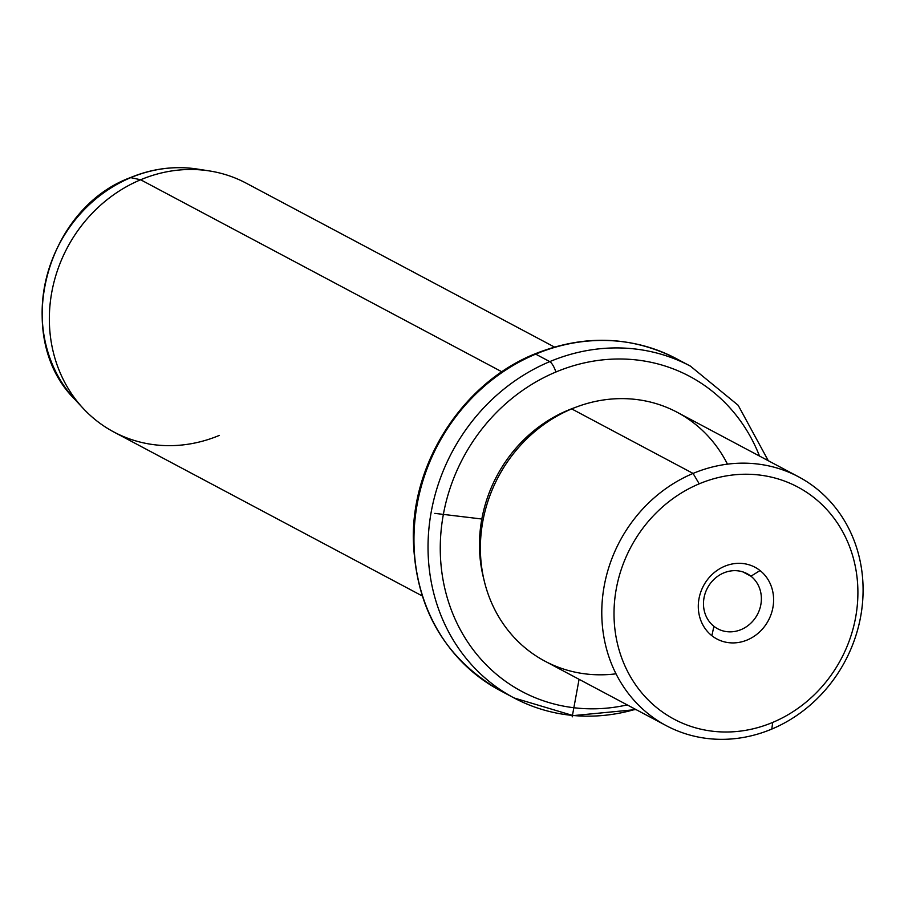 <?xml version="1.0" encoding="UTF-8"?>
<svg xmlns="http://www.w3.org/2000/svg" width="908" height="908" viewBox="0 0 908 908"><rect width="100%" height="100%" fill="white"/><g stroke="black" fill="none" stroke-linecap="round" stroke-linejoin="round"><path stroke-width="1.36" d="M750.95 576.205L742.846 571.892L750.95 576.205L760.041 570.542A40.622 36.785 118 0 0 707.003 580.257A40.622 36.785 118 0 0 711.872 635.702A40.622 36.785 118 0 0 764.899 625.987A40.622 36.785 118 0 0 760.041 570.542A40.622 36.785 -62 0 1 764.899 625.987A40.622 36.785 -62 0 1 711.872 635.702L713.915 626.304A31.224 28.273 -62 0 1 708.751 585.774A31.224 28.273 -62 0 1 747.091 573.686A31.224 28.273 -62 0 1 750.95 576.205A31.224 28.273 118 0 0 710.181 583.674A31.224 28.273 118 0 0 713.915 626.304A31.224 28.273 118 0 0 754.684 618.825A31.224 28.273 118 0 0 750.95 576.205A31.224 28.273 -62 0 1 756.126 616.725A31.224 28.273 -62 0 1 717.785 628.824A31.224 28.273 -62 0 1 713.915 626.304L711.872 635.702A40.622 36.785 -62 0 1 707.003 580.257A40.622 36.785 -62 0 1 760.041 570.542L750.95 576.205M772.697 722.416A131.524 119.096 -62 0 1 619.676 651.91A131.524 119.096 -62 0 1 699.217 483.828A131.524 119.096 -62 0 1 852.237 554.334A131.524 119.096 -62 0 1 772.697 722.416L771.8 729.067A140.91 127.608 -62 0 1 607.849 653.522A140.91 127.608 -62 0 1 693.076 473.431L699.217 483.828A131.524 119.096 118 0 0 619.676 651.91A131.524 119.096 118 0 0 772.697 722.416A131.524 119.096 118 0 0 852.237 554.334A131.524 119.096 118 0 0 699.217 483.828L693.076 473.431A140.91 127.608 -62 0 1 857.016 548.977A140.91 127.608 -62 0 1 771.8 729.067L772.697 722.416M666.29 725.674L544.891 661.138A140.91 127.608 -62 0 1 481.206 532.542A140.91 127.608 -62 0 1 571.677 408.895L693.076 473.431A140.91 127.608 118 0 0 602.606 597.078A140.91 127.608 118 0 0 666.29 725.674A140.91 127.608 118 0 0 771.8 729.067A140.91 127.608 118 0 0 862.271 605.432A140.91 127.608 118 0 0 798.575 476.825A140.91 127.608 118 0 0 693.076 473.431L571.677 408.895A140.91 127.608 -62 0 1 677.186 412.289L798.575 476.825M727.467 464.158A140.91 127.608 118 0 0 571.677 408.895A140.91 127.608 118 0 0 482.307 571.45A140.91 127.608 118 0 0 616.01 673.815M483.873 579.338A136.211 123.352 -62 0 1 567.716 410.359L567.716 410.359A136.211 123.352 -62 0 1 575.241 407.465A136.211 123.352 118 0 0 567.716 410.359A136.211 123.352 118 0 0 483.873 579.338M555.9 372.008A178.49 161.635 -62 0 1 759.508 456.054A178.49 161.635 118 0 0 555.9 372.008A9.398 2.667 -112.8 0 0 549.76 361.622A187.888 170.148 -62 0 1 690.432 366.14A187.888 170.148 118 0 0 549.76 361.622A9.398 2.667 67.2 0 1 555.9 372.008A178.49 161.635 118 0 0 444.182 585.637A178.49 161.635 118 0 0 627.212 704.903A178.49 161.635 -62 0 1 444.182 585.637A178.49 161.635 -62 0 1 555.9 372.008M635.997 709.579L573.198 715.617L514.053 697.946A187.888 170.148 -62 0 1 429.132 526.47A187.888 170.148 -62 0 1 549.76 361.622L535.686 354.131A187.888 170.148 -62 0 1 676.358 358.66A187.888 170.148 118 0 0 535.686 354.131L549.76 361.622A187.888 170.148 118 0 0 429.132 526.47A187.888 170.148 118 0 0 514.053 697.946A187.888 170.148 118 0 0 635.464 709.296M768.293 460.719L738.17 405.286L690.432 366.14L676.358 358.66C631.23 335.824 584.003 334.269 534.676 353.995C464.487 382.302 413.219 459.482 413.288 536.514C414.593 606.294 443.49 657.608 499.979 690.455A187.888 170.148 -62 0 1 415.058 518.99A187.888 170.148 -62 0 1 535.686 354.131A9.398 2.667 -112.8 0 0 534.676 353.995A9.398 2.667 67.2 0 1 535.686 354.131A187.888 170.148 118 0 0 415.058 518.99A187.888 170.148 118 0 0 499.979 690.455L514.053 697.946M422.118 595.875L113.852 432.004A140.91 127.608 -62 0 1 50.167 303.397A140.91 127.608 -62 0 1 140.638 179.761L501.886 371.803L140.638 179.761A140.91 127.608 -62 0 1 246.136 183.144L554.413 347.026M83.093 408.294L74.899 399.463C12.201 337.492 44.458 209.589 130.196 177.684C152.272 168.525 174.665 165.653 197.377 169.058A136.768 123.851 118 0 0 130.741 177.639A9.398 2.667 -112.8 0 0 130.196 177.684A9.398 2.667 67.2 0 1 130.741 177.639A136.768 123.851 -62 0 1 197.377 169.058L209.283 170.908A140.91 127.608 118 0 0 140.638 179.761L130.741 177.639A136.768 123.851 118 0 0 74.899 399.463A136.768 123.851 -62 0 1 130.741 177.639L140.638 179.761A140.91 127.608 118 0 0 83.093 408.294A140.91 127.608 118 0 0 219.361 435.386M579.077 679.309L572.176 716.889M481.83 519.013L434.819 513.372"/></g></svg>
